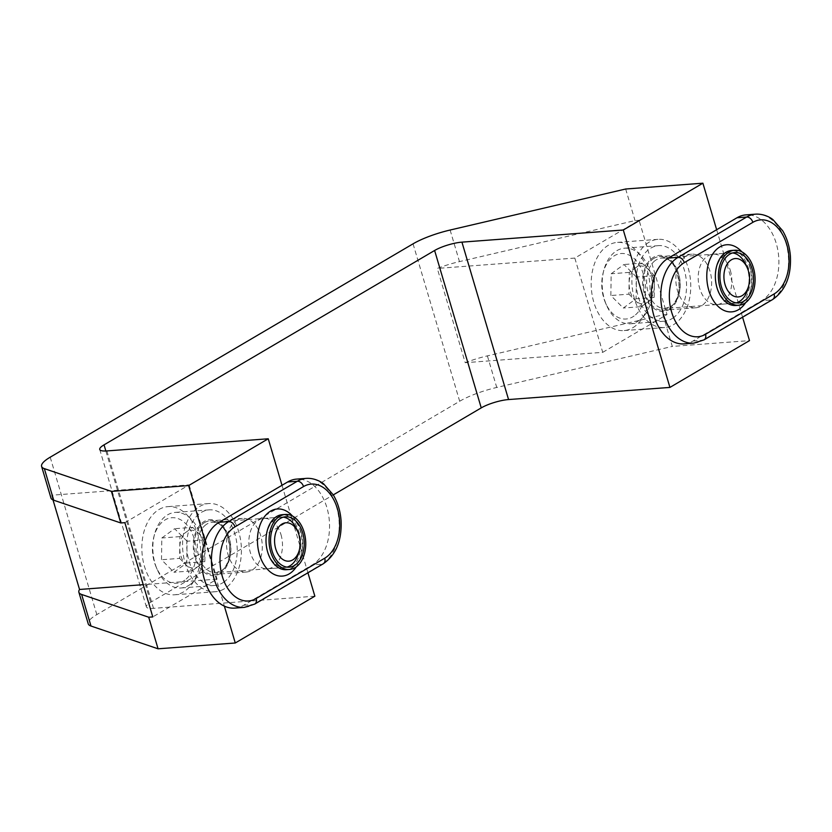 <?xml version="1.0" encoding="UTF-8"?>
<svg xmlns="http://www.w3.org/2000/svg" width="832" height="832" viewBox="0 0 832 832"><rect width="100%" height="100%" fill="white"/><g stroke="black" fill="none" stroke-linecap="round" stroke-linejoin="round"><path stroke-width="0.62" stroke-dasharray="4.16 3.12" d="M234.728 608.098A44.46 29.494 85.7 0 0 243.672 605.238L312.239 564.918A44.46 29.494 -94.3 0 0 328.484 514.301A44.46 29.494 -94.3 0 0 296.618 479.107M280.977 534.602A25.262 16.765 -94.3 0 1 267.571 568.797A25.262 16.765 -94.3 0 1 250.37 552.604A25.262 16.765 -94.3 0 1 263.775 518.409A25.262 16.765 -94.3 0 1 280.977 534.602M184.787 580.185A32.843 21.788 -94.3 0 1 156.156 567.081A32.843 21.788 -94.3 0 1 153.878 536.786A32.843 21.788 -94.3 0 1 163.79 520.78A32.843 21.788 -94.3 0 1 193.471 536.578A32.843 21.788 -94.3 0 1 184.787 580.185M190.174 584.47A37.898 25.137 -94.3 0 1 180.898 587.985A37.898 25.137 -94.3 0 1 157.144 569.348A37.898 25.137 -94.3 0 1 154.513 534.394A37.898 25.137 -94.3 0 1 165.942 515.934A37.898 25.137 -94.3 0 1 175.209 512.408A37.898 25.137 -94.3 0 1 202.103 541.06A37.898 25.137 -94.3 0 1 190.174 584.47M187.065 541.226L174.616 528.715L161.834 537.982L161.502 559.738L173.95 572.25L186.732 562.983L187.065 541.226L205.161 539.864L204.828 561.621L192.046 570.887L173.95 572.25M224.099 581.911A37.898 25.137 -94.3 0 1 214.833 585.437A37.898 25.137 -94.3 0 1 187.928 556.774A37.898 25.137 -94.3 0 1 199.867 513.375A37.898 25.137 -94.3 0 1 209.144 509.86A37.898 25.137 -94.3 0 1 236.038 538.512A37.898 25.137 -94.3 0 1 224.099 581.911M179.608 558.376L185.827 564.637A18.949 12.574 -94.3 0 1 179.764 547.498A18.949 12.574 -94.3 0 1 186.326 531.991L179.93 536.619L179.608 558.376L161.502 559.738M205.161 539.864L198.931 533.603A18.949 12.574 -94.3 0 1 204.994 550.742A18.949 12.574 -94.3 0 1 198.442 566.259A18.949 12.574 -94.3 0 1 185.827 564.637L192.046 570.887M192.712 527.353L198.931 533.603A18.949 12.574 -94.3 0 0 186.326 531.991L192.712 527.353L174.616 528.715M179.93 536.619L161.834 537.982M204.828 561.621L186.732 562.983M287.019 567.102A25.262 16.765 -94.3 0 1 284.794 567.497A25.262 16.765 -94.3 0 1 266.864 548.392A25.262 16.765 -94.3 0 1 274.82 519.459A25.262 16.765 -94.3 0 1 281.008 517.109A25.262 16.765 -94.3 0 1 283.265 517.171M296.847 529.537A25.262 16.765 -94.3 0 1 298.594 552.843M684.07 343.876A44.46 29.494 85.7 0 0 693.014 341.016L761.582 300.695A44.46 29.494 -94.3 0 0 777.826 250.089A44.46 29.494 -94.3 0 0 745.95 214.885M730.319 270.379A25.262 16.765 -94.3 0 1 716.903 304.574A25.262 16.765 -94.3 0 1 699.702 288.382A25.262 16.765 -94.3 0 1 713.118 254.186A25.262 16.765 -94.3 0 1 730.319 270.379M634.119 315.962A32.843 21.788 -94.3 0 1 605.498 302.858A32.843 21.788 -94.3 0 1 603.221 272.563A32.843 21.788 -94.3 0 1 613.122 256.568A32.843 21.788 -94.3 0 1 642.803 272.366A32.843 21.788 -94.3 0 1 634.119 315.962M639.506 320.247A37.898 25.137 -94.3 0 1 630.24 323.773A37.898 25.137 -94.3 0 1 606.476 305.126A37.898 25.137 -94.3 0 1 603.845 270.182A37.898 25.137 -94.3 0 1 615.274 251.711A37.898 25.137 -94.3 0 1 624.551 248.186A37.898 25.137 -94.3 0 1 651.446 276.848A37.898 25.137 -94.3 0 1 639.506 320.247M636.407 277.004L623.958 264.503L611.177 273.759L610.844 295.526L623.293 308.027L636.074 298.771L636.407 277.004L654.503 275.642L654.17 297.409L641.389 306.665L623.293 308.027M673.442 317.689A37.898 25.137 -94.3 0 1 664.165 321.214A37.898 25.137 -94.3 0 1 637.27 292.562A37.898 25.137 -94.3 0 1 649.21 249.153A37.898 25.137 -94.3 0 1 658.476 245.638A37.898 25.137 -94.3 0 1 685.381 274.29A37.898 25.137 -94.3 0 1 673.442 317.689M628.94 294.164L635.17 300.414A18.949 12.574 -94.3 0 1 629.106 283.275A18.949 12.574 -94.3 0 1 635.658 267.769L629.273 272.397L628.94 294.164L610.844 295.526M654.503 275.642L648.274 269.391A18.949 12.574 -94.3 0 1 654.337 286.52A18.949 12.574 -94.3 0 1 647.774 302.037A18.949 12.574 -94.3 0 1 635.17 300.414L641.389 306.665M642.054 263.141L648.274 269.391A18.949 12.574 -94.3 0 0 635.658 267.769L642.054 263.141L623.958 264.503M629.273 272.397L611.177 273.759M654.17 297.409L636.074 298.771M736.362 302.879A25.262 16.765 -94.3 0 1 734.136 303.274A25.262 16.765 -94.3 0 1 716.206 284.18A25.262 16.765 -94.3 0 1 724.162 255.237A25.262 16.765 -94.3 0 1 730.34 252.897A25.262 16.765 -94.3 0 1 732.607 252.949M746.179 265.325A25.262 16.765 -94.3 0 1 747.937 288.621M653.9 258.357A26.884 17.836 85.7 0 0 644.082 288.954A26.884 17.836 85.7 0 0 663.343 310.232A26.884 17.836 85.7 0 0 668.751 308.495A26.884 17.836 85.7 0 0 678.569 277.898A26.884 17.836 85.7 0 0 659.308 256.62A26.884 17.836 85.7 0 0 653.9 258.357M649.106 242.185A44.21 29.328 85.7 0 0 632.954 292.51A44.21 29.328 85.7 0 0 664.643 327.517A44.21 29.328 85.7 0 0 673.535 324.667A44.21 29.328 85.7 0 0 689.686 274.342A44.21 29.328 85.7 0 0 658.008 239.335A44.21 29.328 85.7 0 0 649.106 242.185M632.819 327.725A44.21 29.328 85.7 0 0 648.97 277.399A44.21 29.328 85.7 0 0 617.292 242.403A44.21 29.328 85.7 0 0 608.39 245.253A44.21 29.328 85.7 0 0 592.238 295.578A44.21 29.328 85.7 0 0 623.927 330.574A44.21 29.328 85.7 0 0 632.819 327.725M686.317 255.913A26.884 17.836 85.7 0 0 676.499 286.51A26.884 17.836 85.7 0 0 695.76 307.788A26.884 17.836 85.7 0 0 701.178 306.051A26.884 17.836 85.7 0 0 710.996 275.454A26.884 17.836 85.7 0 0 691.725 254.176A26.884 17.836 85.7 0 0 686.317 255.913M602.732 352.342L667.014 314.538L639.09 220.282L574.818 258.076L602.732 352.342L465.213 362.69L437.289 268.434A40.425 9.37 163.5 0 1 459.472 261.612L635.024 220.584L639.09 220.282M716.654 229.715L742.57 317.21M574.818 258.076L437.289 268.434M667.014 314.538L662.938 314.85L487.386 355.878A40.425 9.37 -16.5 0 0 465.213 362.69M625.664 189.01L635.024 220.584M662.938 314.85L672.298 346.424L749.507 340.61M413.057 243.828L459.68 401.242L96.824 614.598A40.425 9.37 -16.5 0 0 88.223 623.813M459.68 401.242A40.425 9.37 163.5 0 1 496.746 387.452L672.298 346.424M314.86 596.19L153.504 608.338A20.207 4.68 163.5 0 1 146.37 606.882A20.207 4.68 163.5 0 1 150.665 602.274L333.278 494.894M205.067 540.998L224.359 606.133M236.985 520.135A26.884 17.836 -94.3 0 1 242.393 518.398A26.884 17.836 -94.3 0 1 261.654 539.677A26.884 17.836 -94.3 0 1 251.836 570.274A26.884 17.836 -94.3 0 1 246.428 572.01A26.884 17.836 -94.3 0 1 227.157 550.732A26.884 17.836 -94.3 0 1 236.985 520.135M282.006 485.295L307.934 572.79M53.009 499.938L51.615 495.217A40.425 9.37 -16.5 0 0 50.95 497.983M124.862 522.662L189.145 484.858L51.615 495.217M189.145 484.858L217.058 579.124L152.786 616.918M217.058 579.124L143.229 584.678M159.058 509.475A44.21 29.328 -94.3 0 1 167.95 506.626A44.21 29.328 -94.3 0 1 199.638 541.622A44.21 29.328 -94.3 0 1 183.487 591.947A44.21 29.328 -94.3 0 1 174.585 594.797A44.21 29.328 -94.3 0 1 142.906 559.801A44.21 29.328 -94.3 0 1 159.058 509.475M204.558 522.569A26.884 17.836 -94.3 0 1 209.966 520.842A26.884 17.836 -94.3 0 1 229.237 542.121A26.884 17.836 -94.3 0 1 219.409 572.718A26.884 17.836 -94.3 0 1 214.001 574.454A26.884 17.836 -94.3 0 1 194.74 553.166A26.884 17.836 -94.3 0 1 204.558 522.569M224.203 588.879A44.21 29.328 -94.3 0 1 215.301 591.729A44.21 29.328 -94.3 0 1 183.622 556.733A44.21 29.328 -94.3 0 1 199.774 506.407A44.21 29.328 -94.3 0 1 208.666 503.558A44.21 29.328 -94.3 0 1 240.354 538.554A44.21 29.328 -94.3 0 1 224.203 588.879M243.672 605.238L253.323 604.51A44.46 29.494 -94.3 0 1 244.379 607.37M306.27 478.379A44.46 29.494 -94.3 0 1 338.135 513.573A44.46 29.494 -94.3 0 1 321.89 564.19L312.239 564.918M323.284 563.763A6.063 4.316 59.5 0 1 321.89 564.19L253.323 604.51A6.063 4.316 -120.5 0 0 254.727 604.084M292.479 516.038A33.654 22.329 -94.3 0 1 300.227 530.546A33.654 22.329 -94.3 0 1 296.306 566.842M301.08 532.366A27.591 18.304 85.7 0 0 282.298 514.686C289.38 514.623 294.934 520.374 298.938 531.929C304.418 549.338 296.41 569.858 286.437 569.702A27.591 18.304 85.7 0 0 301.08 532.366M220.969 573.05A28.09 18.637 -94.3 0 1 195.582 559.53A28.09 18.637 -94.3 0 1 203.008 522.236A28.09 18.637 -94.3 0 1 228.394 535.756A28.09 18.637 -94.3 0 1 220.969 573.05M206.024 524.638A25.262 16.765 85.7 0 0 198.058 553.571A25.262 16.765 85.7 0 0 215.998 572.676A25.262 16.765 85.7 0 0 222.175 570.336A25.262 16.765 85.7 0 0 230.131 541.393A25.262 16.765 85.7 0 0 212.202 522.288A25.262 16.765 85.7 0 0 206.024 524.638M693.014 341.016L702.666 340.288A44.46 29.494 -94.3 0 1 693.722 343.158M755.602 214.157A44.46 29.494 -94.3 0 1 787.478 249.361A44.46 29.494 -94.3 0 1 771.233 299.967L761.582 300.695M772.626 299.541A6.063 4.316 59.5 0 1 771.233 299.967L702.666 340.288A6.063 4.316 -120.5 0 0 704.059 339.862M741.822 251.815A33.654 22.329 -94.3 0 1 749.57 266.323A33.654 22.329 -94.3 0 1 745.649 302.619M750.422 268.143A27.591 18.304 85.7 0 0 731.64 250.463C738.722 250.411 744.266 256.152 748.28 267.706C753.761 285.116 745.753 305.646 735.779 305.49A27.591 18.304 85.7 0 0 750.422 268.143M670.311 308.828A28.09 18.637 -94.3 0 1 644.914 295.318A28.09 18.637 -94.3 0 1 652.34 258.024A28.09 18.637 -94.3 0 1 677.737 271.534A28.09 18.637 -94.3 0 1 670.311 308.828M655.356 260.416A25.262 16.765 85.7 0 0 647.4 289.359A25.262 16.765 85.7 0 0 665.33 308.454A25.262 16.765 85.7 0 0 671.518 306.114A25.262 16.765 85.7 0 0 679.474 277.181A25.262 16.765 85.7 0 0 661.544 258.076A25.262 16.765 85.7 0 0 655.356 260.416M487.386 355.878L496.746 387.452M450.112 230.038L459.472 261.612M105.851 450.986L150.665 602.274M50.201 457.194L96.824 614.598M106.87 450.934L153.504 608.338M263.775 518.409L285.49 516.776M267.571 568.797L289.286 567.164M156.156 567.081L157.144 569.348M153.878 536.786L154.513 534.394M214.833 585.437L180.898 587.985M209.144 509.86L175.209 512.408M281.008 517.109L212.202 522.288C227.573 517.962 237.65 561.475 221.416 570.596L215.998 572.676L284.794 567.497M713.118 254.186L734.833 252.554M716.903 304.574L738.618 302.942M605.498 302.858L606.476 305.126M603.221 272.563L603.845 270.182M664.165 321.214L630.24 323.773M658.476 245.638L624.551 248.186M730.34 252.897L661.544 258.076C676.915 253.739 686.993 297.253 670.758 306.384L665.33 308.454L734.136 303.274M658.008 239.335L617.292 242.403M695.76 307.788L663.343 310.232M691.725 254.176L659.308 256.62M664.643 327.517L623.927 330.574M99.736 449.467L146.37 606.882M242.393 518.398L209.966 520.842M246.428 572.01L214.001 574.454M215.301 591.729L174.585 594.797M208.666 503.558L167.95 506.626"/><path stroke-width="1.25" d="M219.107 522.288A44.46 29.494 85.7 0 0 204.454 579.602A44.46 29.494 85.7 0 0 234.728 608.098L244.379 607.37A44.46 29.494 -94.3 0 1 214.105 578.874A44.46 29.494 -94.3 0 1 228.758 521.56L219.107 522.288L287.664 481.967A44.46 29.494 -94.3 0 1 296.618 479.107L306.27 478.379A44.46 29.494 -94.3 0 0 297.315 481.25L287.664 481.967M302.692 532.969A25.262 16.765 85.7 0 0 285.49 516.776A25.262 16.765 85.7 0 0 272.085 550.971A25.262 16.765 85.7 0 0 289.286 567.164A25.262 16.765 85.7 0 0 302.692 532.969M270.67 551.793A27.591 18.304 85.7 0 0 289.453 569.483A27.591 18.304 85.7 0 0 304.096 532.137A27.591 18.304 85.7 0 0 285.314 514.457A27.591 18.304 85.7 0 0 270.67 551.793M299.343 549.994A19.25 12.771 -94.3 0 1 293.54 559.374A19.25 12.771 -94.3 0 1 276.141 550.118A19.25 12.771 -94.3 0 1 281.237 524.555A19.25 12.771 -94.3 0 1 298.012 532.241A19.25 12.771 -94.3 0 1 299.343 549.994L298.594 552.843A25.262 16.765 -94.3 0 1 290.982 565.157A25.262 16.765 -94.3 0 1 287.019 567.102M283.265 517.171A25.262 16.765 -94.3 0 1 296.847 529.537L298.012 532.241M668.439 258.066A44.46 29.494 85.7 0 0 653.796 315.38A44.46 29.494 85.7 0 0 684.07 343.876L693.722 343.158A44.46 29.494 -94.3 0 1 663.447 314.652A44.46 29.494 -94.3 0 1 678.09 257.338L668.439 258.066L737.006 217.755A44.46 29.494 -94.3 0 1 745.95 214.885L755.602 214.157A44.46 29.494 -94.3 0 0 746.658 217.027L737.006 217.755M752.034 268.746A25.262 16.765 85.7 0 0 734.833 252.554A25.262 16.765 85.7 0 0 721.417 286.749A25.262 16.765 85.7 0 0 738.618 302.942A25.262 16.765 85.7 0 0 752.034 268.746M720.013 287.57A27.591 18.304 85.7 0 0 738.795 305.261A27.591 18.304 85.7 0 0 753.438 267.925A27.591 18.304 85.7 0 0 734.656 250.234A27.591 18.304 85.7 0 0 720.013 287.57M748.686 285.771A19.25 12.771 -94.3 0 1 742.882 295.152A19.25 12.771 -94.3 0 1 725.483 285.896A19.25 12.771 -94.3 0 1 730.569 260.343A19.25 12.771 -94.3 0 1 747.354 268.018A19.25 12.771 -94.3 0 1 748.686 285.771L747.937 288.621A25.262 16.765 -94.3 0 1 740.314 300.934A25.262 16.765 -94.3 0 1 736.362 302.879M732.607 252.949A25.262 16.765 -94.3 0 1 746.179 265.325L747.354 268.018M742.57 317.21L749.507 340.61L669.926 387.41L508.56 399.558A20.207 4.68 -16.5 0 0 481.239 407.888L333.278 494.894M702.884 183.196L623.293 229.996L461.937 242.143A20.207 4.68 -16.5 0 0 434.616 250.484L104.042 444.86A20.207 4.68 163.5 0 0 99.736 449.467A20.207 4.68 163.5 0 0 106.87 450.934L268.237 438.776L188.646 485.576L111.436 491.39L44.356 468.634A40.425 9.37 -16.5 0 1 41.6 466.398A40.425 9.37 -16.5 0 1 50.201 457.194L413.057 243.828A40.425 9.37 163.5 0 1 450.112 230.038L625.664 189.01L702.884 183.196L716.654 229.715M623.293 229.996L669.926 387.41M41.6 466.398L50.95 497.983A40.425 9.37 -16.5 0 0 53.716 500.209L120.796 522.964L124.862 522.662L152.786 616.918L148.71 617.219L81.63 594.464A40.425 9.37 163.5 0 1 78.874 592.238L88.223 623.813A40.425 9.37 -16.5 0 0 90.99 626.038L158.07 648.804L235.279 642.99L314.86 596.19L307.934 572.79M111.436 491.39L120.796 522.964M148.71 617.219L158.07 648.804M188.646 485.576L205.067 540.998M224.359 606.133L235.279 642.99M268.237 438.776L282.006 485.295M78.874 592.238A40.425 9.37 163.5 0 1 79.539 589.472L53.009 499.938M143.229 584.678L79.539 589.472M234.957 526.874A38.397 25.48 85.7 0 0 222.3 576.368A38.397 25.48 85.7 0 0 256.173 598.51L324.74 558.199A38.397 25.48 85.7 0 0 337.386 508.695A38.397 25.48 85.7 0 0 303.524 486.564L234.957 526.874A6.063 4.316 59.5 0 0 228.758 521.56L297.315 481.25A6.063 4.316 -120.5 0 1 303.524 486.564M244.379 607.37L254.727 604.084A6.063 4.316 -120.5 0 0 256.173 598.51M296.306 566.842A33.654 22.329 -94.3 0 1 259.459 554.518A33.654 22.329 -94.3 0 1 265.418 515.518A33.654 22.329 -94.3 0 1 292.479 516.038M324.74 558.199A6.063 4.316 59.5 0 1 323.284 563.763L254.727 604.084M285.314 514.457L282.298 514.686A27.591 18.304 85.7 0 0 267.654 552.022A27.591 18.304 85.7 0 0 286.437 569.702L289.453 569.483M684.289 262.652A38.397 25.48 85.7 0 0 671.642 312.156A38.397 25.48 85.7 0 0 705.515 334.287L774.082 293.977A38.397 25.48 85.7 0 0 786.729 244.473A38.397 25.48 85.7 0 0 752.856 222.342L684.289 262.652A6.063 4.316 59.5 0 0 678.09 257.338L746.658 217.027A6.063 4.316 -120.5 0 1 752.856 222.342M693.722 343.158L704.059 339.862A6.063 4.316 -120.5 0 0 705.515 334.287M745.649 302.619A33.654 22.329 -94.3 0 1 708.802 290.306A33.654 22.329 -94.3 0 1 714.75 251.295A33.654 22.329 -94.3 0 1 741.822 251.815M774.082 293.977A6.063 4.316 59.5 0 1 772.626 299.541L704.059 339.862M734.656 250.234L731.64 250.463A27.591 18.304 85.7 0 0 716.997 287.799A27.591 18.304 85.7 0 0 735.779 305.49L738.795 305.261M461.937 242.143L508.56 399.558M44.356 468.634L53.716 500.209M434.616 250.484L481.239 407.888M104.042 444.86L105.851 450.986M81.63 594.464L90.99 626.038M323.284 563.763C336.097 554.861 342.014 540.405 341.058 520.416C340.319 510.921 337.73 502.434 333.31 494.936L323.731 483.954C322.119 482.477 315.068 477.818 306.27 478.379M772.626 299.541C785.429 290.638 791.357 276.193 790.4 256.194C789.651 246.709 787.072 238.212 782.642 230.714L773.063 219.742C771.462 218.254 764.41 213.606 755.602 214.157"/></g></svg>
